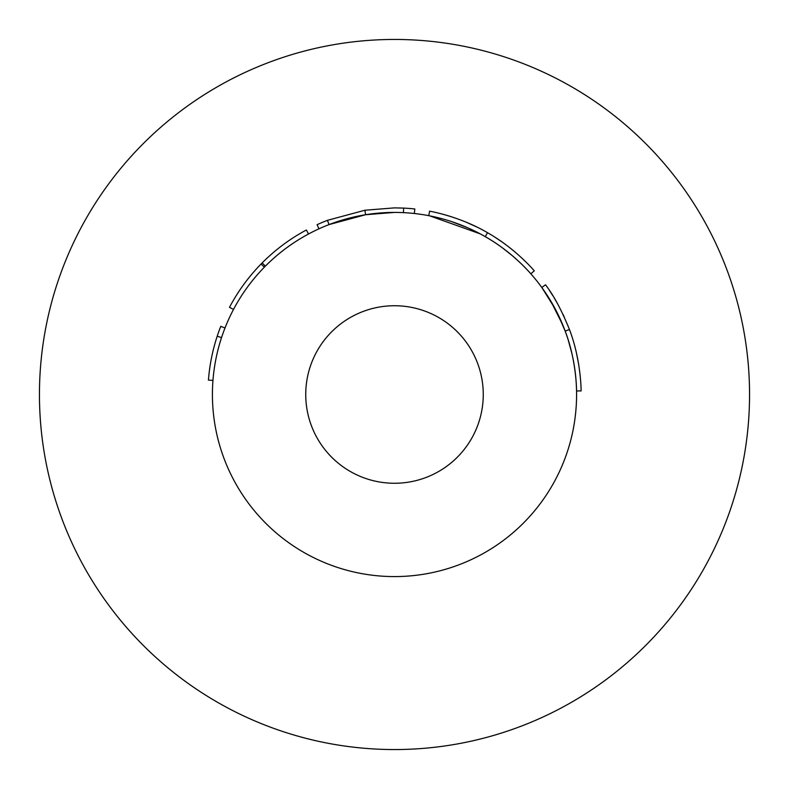 <?xml version="1.0" encoding="UTF-8"?>
<svg xmlns="http://www.w3.org/2000/svg" width="789" height="789" viewBox="0 0 789 789"><rect width="100%" height="100%" fill="white"/><g stroke="black" fill="none" stroke-linecap="round" stroke-linejoin="round"><path stroke-width="1.18" d="M414.333 213.503L414.827 208.977A186.628 186.628 0 0 0 403.643 208.099L394.5 207.872L364.893 210.239L365.623 214.726L329.062 224.589L327.425 220.338A186.628 186.628 0 0 0 317.089 224.687L318.973 228.83M575.25 372.595L574.136 364.784M571.936 353.64L568.238 340.029M567.153 336.686L565.634 332.337M565.171 331.055L563.859 327.652M562.794 325.009L550.87 301.22M550.229 300.155L549.292 298.627M549.016 298.183L548.345 297.118M546.974 294.987L541.806 287.472L555.14 308.785M569.914 330.788L569.451 329.516C581.444 360.632 581.148 392.527 581.099 390.89L576.542 390.979C576.601 392.587 576.877 361.431 565.18 331.104L557.517 313.401M485.255 236.651L487.523 232.706C516.41 249.058 535.05 271.791 534.252 270.814L530.849 273.832C531.638 274.799 513.432 252.598 485.255 236.651L481.211 234.402M480.176 233.84L429.729 215.861M394.5 576.581A182.081 182.081 0 0 0 576.581 394.5A182.081 182.081 0 0 0 394.5 212.419A182.081 182.081 0 0 0 212.419 394.5A182.081 182.081 0 0 0 394.5 576.581M394.5 749.55A355.05 355.05 0 0 0 749.55 394.5A355.05 355.05 0 0 0 394.5 39.45A355.05 355.05 0 0 0 39.45 394.5A355.05 355.05 0 0 0 394.5 749.55M394.5 305.738A88.763 88.763 0 0 0 305.738 394.5A88.763 88.763 0 0 0 394.5 483.262A88.763 88.763 0 0 0 483.262 394.5A88.763 88.763 0 0 0 394.5 305.738M394.5 212.419L365.623 214.726M264.354 267.165C252.036 279.779 241.759 293.873 233.505 309.446L229.481 307.325C237.943 291.358 248.476 276.909 261.1 263.98L264.354 267.165M277.373 249.206L277.363 249.206A186.628 186.628 0 0 0 262.155 262.915C275.262 249.758 289.997 238.781 306.369 229.993L308.519 234.008C292.551 242.578 278.172 253.289 265.38 266.13L262.155 262.915A186.628 186.628 0 0 0 248.091 278.764L248.091 278.764M580.517 379.351L579.767 371.974M578.623 364.045L576.325 352.446M564.115 316.636L563.159 314.604M557.113 302.917L554.292 298.084M552.744 295.569L550.702 292.364M550.327 291.792L549.637 290.756M541.806 287.472L545.485 284.799C553.553 295.086 561.541 309.988 569.451 329.516L565.18 331.104M487.523 232.706C458.813 215.792 428.052 210.91 429.611 211.205L428.752 215.673M482.473 229.905L481.063 229.165M476.664 226.926L466.338 222.251M451.752 216.867L448.616 215.89M447.797 215.644L443.596 214.44M443.221 214.342L441.958 214.006M526.381 262.441L524.567 260.666M524.34 260.439L521.401 257.658M515.572 252.47L511.094 248.772M502.425 242.243L495.512 237.568M494.959 237.213L494.269 236.779M490.156 234.244L487.217 232.528M523.866 266.376L523.166 265.666M521.598 264.128L519.754 262.352M518.255 260.942L512.988 256.247M512.002 255.419L502.672 248.032M490.294 239.659L487.829 238.16M484.959 236.483L480.935 234.244M478.834 233.13L469.623 228.642M467.246 227.587L451.19 221.472M442.412 218.839L438.723 217.872M403.643 208.099L403.426 212.645M364.893 210.239L327.425 220.338M225.003 328.007L220.762 326.34A186.628 186.628 0 0 0 217.212 336.193L221.541 337.613M217.212 336.193A186.628 186.628 0 0 0 208.434 380.081L212.971 380.426"/></g></svg>
